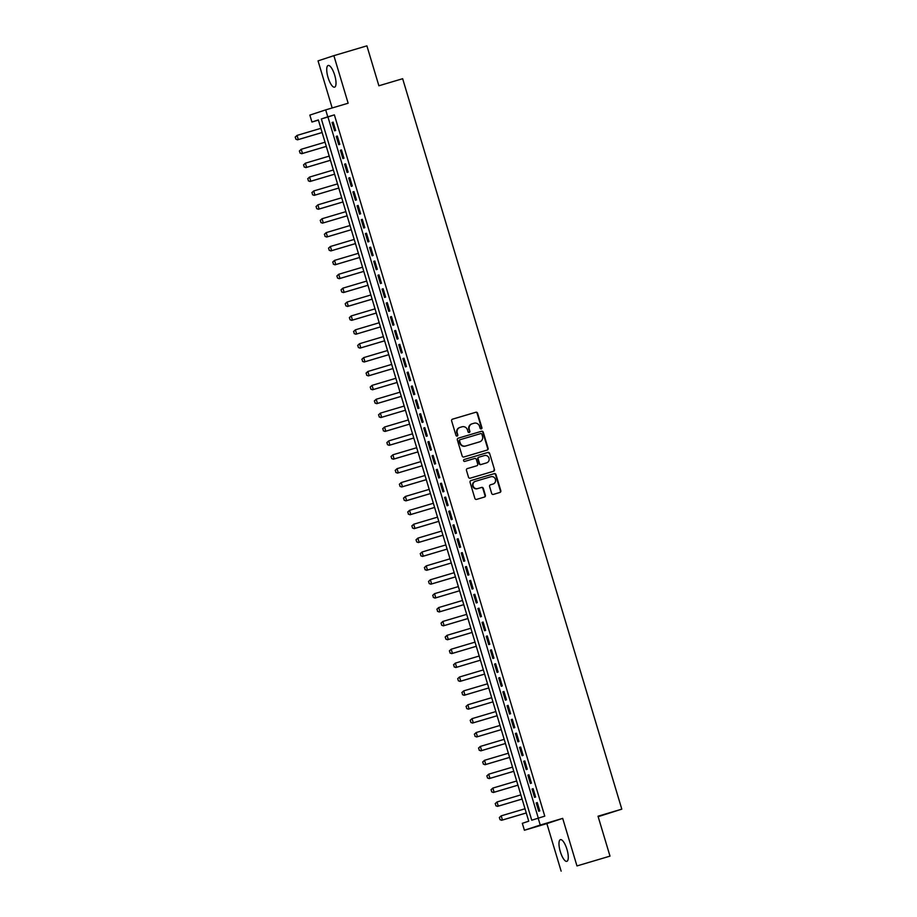 <?xml version="1.0" encoding="UTF-8"?>
<svg xmlns="http://www.w3.org/2000/svg" width="917" height="917" viewBox="0 0 917 917"><rect width="100%" height="100%" fill="white"/><g stroke="black" fill="none" stroke-linecap="round" stroke-linejoin="round"><path stroke-width="1.38" d="M481.299 428.915A0.997 0.951 71.8 0 0 481.918 427.7L477.574 413.212A1.421 1.353 71.8 0 0 475.866 412.237L452.517 419.161A1.421 1.353 71.8 0 0 451.634 420.914L455.978 435.392A0.997 0.951 71.8 0 0 457.193 436.068A0.997 0.951 71.8 0 0 457.789 434.853L457.228 432.984A4.551 4.333 71.8 0 1 460.07 427.391L462.019 426.806A4.551 4.333 71.8 0 1 467.475 429.935L468.037 431.815A0.997 0.951 71.8 0 0 469.263 432.492A0.997 0.951 71.8 0 0 469.859 431.277L469.298 429.397A4.551 4.333 71.8 0 1 472.129 423.803L474.078 423.23A4.551 4.333 71.8 0 1 479.534 426.359L480.095 428.239A0.997 0.951 71.8 0 0 481.299 428.915M481.093 428.95A0.997 0.951 71.8 0 0 481.482 427.838L477.138 413.349A1.421 1.353 71.8 0 0 475.442 412.375L452.345 419.229M456.975 436.114A0.997 0.951 71.8 0 0 457.365 435.002L457.228 432.984M469.034 432.537A0.997 0.951 71.8 0 0 469.424 431.414L469.298 429.397M566.97 849.394A11.313 3.508 -106.5 0 0 560.413 839.651A11.313 3.508 -106.5 0 0 560.298 851.595A11.313 3.508 -106.5 0 0 566.855 861.338A11.313 3.508 -106.5 0 0 566.97 849.394M334.705 75.217A11.313 3.508 -106.5 0 0 328.16 65.474A11.313 3.508 -106.5 0 0 328.034 77.418A11.313 3.508 -106.5 0 0 334.59 87.161A11.313 3.508 -106.5 0 0 334.705 75.217M491.672 493.415A1.421 1.353 71.8 0 0 493.38 494.401L499.925 492.452A1.421 1.353 71.8 0 0 500.82 490.698L495.994 474.616A1.421 1.353 71.8 0 0 494.286 473.642L470.948 480.577A1.421 1.353 71.8 0 0 470.054 482.319L474.88 498.401A1.421 1.353 71.8 0 0 476.588 499.387L484.497 497.037A1.421 1.353 71.8 0 0 485.391 495.283L483.316 488.406A1.421 1.353 71.8 0 0 481.62 487.42L477.688 488.589A3.806 3.622 71.8 0 1 473.149 486.021A3.806 3.622 71.8 0 1 475.499 481.299L490.87 476.737A3.806 3.622 71.8 0 1 495.421 479.293A3.806 3.622 71.8 0 1 493.059 484.027L490.503 484.784A1.421 1.353 71.8 0 0 489.609 486.537L491.672 493.415M538.153 818.102L540.239 825.048L524.409 830.252L522.323 823.317L528.742 821.196L318.348 119.932L311.929 122.041L309.854 115.095L325.684 109.891L327.77 116.826L321.351 118.946L531.734 820.211L544.767 816.141L334.373 114.866L327.77 116.826M325.684 109.891L348.139 103.22L333.868 55.662L366.903 45.85L378.881 85.774L402.655 78.713L621.806 809.149L598.022 816.21L610 856.134L576.965 865.935L562.694 818.377L540.239 825.048M487.214 450.064A1.421 1.353 71.8 0 0 488.096 448.31L483.27 432.228A1.421 1.353 71.8 0 0 481.574 431.254L458.225 438.177A1.421 1.353 71.8 0 0 457.342 439.931L462.168 456.013A1.421 1.353 71.8 0 0 463.864 456.987L487.214 450.064M489.632 453.422L494.458 469.504A1.421 1.353 71.8 0 1 493.575 471.258L470.226 478.181A1.421 1.353 71.8 0 1 468.518 477.207L466.455 470.329A1.421 1.353 71.8 0 1 467.315 468.587A1.421 1.353 71.8 0 0 467.315 468.587L476.817 465.767A1.421 1.353 71.8 0 0 477.7 464.013L476.336 459.451A1.421 1.353 71.8 0 0 474.628 458.477L464.77 461.4A0.997 0.951 71.8 0 1 463.578 460.724A0.997 0.951 71.8 0 1 464.174 459.497A0.997 0.951 71.8 0 0 464.174 459.497L487.924 452.448A1.421 1.353 71.8 0 1 489.632 453.422L494.458 469.504M610 856.134L576.965 865.935M333.868 55.662L318.039 60.866L332.172 107.965M335.645 130.466L333.146 122.144L332.069 122.488L334.579 130.822L335.645 130.466M339.806 144.359L337.307 136.025L336.241 136.381L338.74 144.714L339.806 144.359M343.978 158.24L341.479 149.918L340.402 150.262L342.901 158.595L343.978 158.24M348.139 172.132L345.64 163.799L344.574 164.154L347.073 172.488L348.139 172.132M352.311 186.013L349.813 177.68L348.735 178.036L351.234 186.369L352.311 186.013M356.472 199.906L353.973 191.573L352.907 191.928L355.406 200.261L356.472 199.906M360.645 213.787L358.146 205.454L357.068 205.809L359.567 214.142L360.645 213.787M364.806 227.68L362.307 219.346L361.241 219.702L363.74 228.035L364.806 227.68M368.978 241.561L366.468 233.227L365.402 233.583L367.9 241.916L368.978 241.561M373.139 255.453L370.64 247.12L369.574 247.475L372.073 255.797L373.139 255.453M377.3 269.334L374.801 261.001L373.735 261.356L376.234 269.69L377.3 269.334M381.472 283.227L378.973 274.894L377.907 275.249L380.406 283.571L381.472 283.227M385.633 297.108L383.134 288.775L382.068 289.13L384.567 297.463L385.633 297.108M389.805 311.001L387.306 302.667L386.229 303.023L388.739 311.344L389.805 311.001M393.966 324.882L391.467 316.548L390.401 316.904L392.9 325.237L393.966 324.882M398.138 338.774L395.64 330.441L394.562 330.785L397.061 339.118L398.138 338.774M402.299 352.655L399.801 344.322L398.735 344.677L401.233 353.011L402.299 352.655M406.472 366.548L403.973 358.215L402.895 358.558L405.394 366.892L406.472 366.548M410.633 380.429L408.134 372.096L407.068 372.451L409.567 380.784L410.633 380.429M414.805 394.321L412.306 385.988L411.229 386.332L413.727 394.665L414.805 394.321M418.966 408.203L416.467 399.869L415.401 400.225L417.9 408.558L418.966 408.203M423.138 422.095L420.628 413.762L419.562 414.106L422.061 422.439L423.138 422.095M427.299 435.976L424.8 427.643L423.734 427.998L426.233 436.332L427.299 435.976M431.46 449.857L428.961 441.535L427.895 441.879L430.394 450.213L431.46 449.857M435.632 463.75L433.133 455.417L432.067 455.772L434.566 464.105L435.632 463.75M439.793 477.631L437.294 469.309L436.228 469.653L438.727 477.986L439.793 477.631M443.966 491.523L441.467 483.19L440.389 483.546L442.9 491.879L443.966 491.523M448.126 505.405L445.628 497.083L444.562 497.427L447.06 505.76L448.126 505.405M452.299 519.297L449.8 510.964L448.722 511.319L451.221 519.652L452.299 519.297M456.46 533.178L453.961 524.845L452.895 525.2L455.394 533.534L456.46 533.178M460.632 547.071L458.133 538.737L457.056 539.093L459.555 547.426L460.632 547.071M464.793 560.952L462.294 552.619L461.228 552.974L463.727 561.307L464.793 560.952M468.965 574.844L466.466 566.511L465.389 566.866L467.888 575.2L468.965 574.844M473.126 588.725L470.627 580.392L469.561 580.748L472.06 589.081L473.126 588.725M477.298 602.618L474.788 594.285L473.722 594.64L476.221 602.962L477.298 602.618M481.459 616.499L478.961 608.166L477.895 608.521L480.393 616.854L481.459 616.499M485.62 630.392L483.121 622.058L482.055 622.414L484.554 630.736L485.62 630.392M489.793 644.273L487.294 635.939L486.228 636.295L488.727 644.628L489.793 644.273M493.954 658.165L491.455 649.832L490.389 650.176L492.887 658.509L493.954 658.165M498.126 672.046L495.627 663.713L494.55 664.068L497.06 672.402L498.126 672.046M502.287 685.939L499.788 677.606L498.722 677.95L501.221 686.283L502.287 685.939M506.459 699.82L503.96 691.487L502.883 691.842L505.382 700.175L506.459 699.82M510.62 713.713L508.121 705.379L507.055 705.723L509.554 714.056L510.62 713.713M514.792 727.594L512.294 719.26L511.216 719.616L513.715 727.949L514.792 727.594M518.953 741.486L516.454 733.153L515.388 733.497L517.887 741.83L518.953 741.486M523.126 755.367L520.627 747.034L519.549 747.389L522.048 755.723L523.126 755.367M527.286 769.248L524.788 760.927L523.722 761.27L526.22 769.604L527.286 769.248M531.459 783.141L528.949 774.808L527.883 775.163L530.381 783.496L531.459 783.141M535.62 797.022L533.121 788.7L532.055 789.044L534.554 797.377L535.62 797.022M334.373 114.866L327.954 116.986L538.29 818.067M536.216 802.937L538.715 811.27L539.781 810.915L537.282 802.581L536.216 802.937L537.293 802.616M598.159 816.68L621.806 809.149M562.694 818.377L546.864 823.592L561.135 871.15M546.864 823.592L524.409 830.252M318.405 120.116L311.929 122.041M327.954 116.986L321.351 118.946M332.069 122.488L333.158 122.167M336.241 136.381L337.318 136.06M340.402 150.262L341.491 149.941M344.574 164.154L345.652 163.834M348.735 178.036L349.813 177.715M352.907 191.928L353.985 191.607M357.068 205.809L358.146 205.488M361.241 219.702L362.318 219.381M365.402 233.583L366.479 233.262M369.574 247.475L370.651 247.154M373.735 261.356L374.812 261.036M377.907 275.249L378.985 274.928M382.068 289.13L383.146 288.809M386.229 303.023L387.318 302.702M390.401 316.904L391.479 316.583M394.562 330.785L395.651 330.475M398.735 344.677L399.812 344.356M402.895 358.558L403.973 358.238M407.068 372.451L408.145 372.13M411.229 386.332L412.306 386.011M415.401 400.225L416.478 399.904M419.562 414.106L420.639 413.785M423.734 427.998L424.812 427.677M427.895 441.879L428.973 441.558M432.067 455.772L433.145 455.451M436.228 469.653L437.306 469.332M440.389 483.546L441.478 483.225M444.562 497.427L445.639 497.106M448.722 511.319L449.811 510.998M452.895 525.2L453.972 524.879M457.056 539.093L458.133 538.772M461.228 552.974L462.306 552.653M465.389 566.866L466.466 566.546M469.561 580.748L470.639 580.427M473.722 594.64L474.8 594.319M477.895 608.521L478.972 608.2M482.055 622.414L483.133 622.093M486.228 636.295L487.305 635.974M490.389 650.176L491.466 649.866M494.55 664.068L495.638 663.748M498.722 677.95L499.799 677.629M502.883 691.842L503.972 691.521M507.055 705.723L508.133 705.402M511.216 719.616L512.294 719.295M515.388 733.497L516.466 733.176M519.549 747.389L520.627 747.068M523.722 761.27L524.799 760.95M527.883 775.163L528.96 774.842M532.055 789.044L533.132 788.723M471.9 423.883L471.705 423.952A4.551 4.333 71.8 0 0 468.862 429.546M459.841 427.46L459.646 427.528A4.551 4.333 71.8 0 0 456.804 433.122M486.961 450.132A1.421 1.353 71.8 0 0 487.672 448.447L482.846 432.365A1.421 1.353 71.8 0 0 481.138 431.391L458.053 438.246M481.906 434.268A0.997 0.951 71.8 0 0 480.714 433.581L460.231 439.667A0.997 0.951 71.8 0 0 459.6 440.894L460.196 442.865A4.551 4.333 71.8 0 0 465.653 445.994L479.66 441.834A4.551 4.333 71.8 0 0 482.502 436.24L481.906 434.268M460.174 439.679L459.795 439.805A0.997 0.951 71.8 0 0 459.176 441.031L459.6 440.894M479.465 441.902A4.551 4.333 71.8 0 1 479.236 441.971L465.228 446.132A4.551 4.333 71.8 0 1 459.772 443.003L459.176 441.031M493.312 471.327A1.421 1.353 71.8 0 0 494.034 469.653M467.177 468.644L476.382 465.905A1.421 1.353 71.8 0 0 476.462 465.882L476.382 465.905M464.048 459.543L487.924 452.448M486.64 462.844A3.806 3.622 71.8 0 0 488.99 458.122A3.806 3.622 71.8 0 0 484.451 455.554L479.029 457.159A1.421 1.353 71.8 0 0 478.147 458.913L479.511 463.475A1.421 1.353 71.8 0 0 481.219 464.46L486.205 462.993A3.806 3.622 71.8 0 0 486.4 462.925M478.961 457.182L478.605 457.308A1.421 1.353 71.8 0 0 477.723 459.05L478.147 458.913M486.205 462.993L480.795 464.598A1.421 1.353 71.8 0 1 479.087 463.624L477.723 459.05M489.208 453.56A1.421 1.353 71.8 0 0 487.5 452.585M492.819 484.107A3.806 3.622 71.8 0 1 492.635 484.165L490.331 484.852M475.315 481.356L475.075 481.436A3.806 3.622 71.8 0 0 472.713 486.159A3.806 3.622 71.8 0 0 477.264 488.727L477.688 488.589M484.245 497.106A1.421 1.353 71.8 0 0 484.955 495.421L482.892 488.543A1.421 1.353 71.8 0 0 481.184 487.569L477.264 488.727M499.673 492.521A1.421 1.353 71.8 0 0 500.395 490.847L495.57 474.754A1.421 1.353 71.8 0 0 493.862 473.78L470.776 480.634M295.194 137.103L295.95 139.143L295.194 137.103L297.051 135.407L298.3 139.567L322.119 132.495M295.95 139.143L297.532 139.82L322.131 132.518M320.87 128.334L297.051 135.407L295.331 137.057M295.824 139.189L297.532 139.82M299.366 150.996L300.123 153.036L299.366 150.996L301.223 149.288L302.472 153.46L326.292 146.388M300.123 153.036L301.704 153.712L326.292 146.411M325.042 142.215L301.223 149.288L299.492 150.95M299.985 153.07L301.704 153.712M303.527 164.877L304.284 166.917L303.527 164.877L305.384 163.18L306.633 167.341L330.452 160.269M304.284 166.917L305.865 167.593L330.464 160.292M329.203 156.108L305.384 163.18L303.665 164.831M304.157 166.963L305.865 167.593M307.699 178.769L309.556 177.061L310.806 181.234L334.625 174.161L310.026 181.486L308.456 180.809L307.825 178.723L308.456 180.809M333.375 169.989L309.556 177.061L307.825 178.723M308.318 180.844L310.026 181.486M311.86 192.65L313.717 190.954L314.967 195.115L338.786 188.042L314.199 195.367L312.617 194.691L311.986 192.604L312.617 194.691M337.536 183.881L313.717 190.954L311.986 192.604M312.491 194.736L314.199 195.367M316.033 206.543L316.778 208.583L316.033 206.543L317.89 204.835L319.139 209.007L342.958 201.935M316.778 208.583L318.359 209.259L342.958 201.958M341.709 197.763L317.89 204.835L316.159 206.497M316.652 208.618L318.359 209.259M320.193 220.424L322.05 218.727L323.3 222.888L347.119 215.816L322.532 223.14L320.95 222.464L320.32 220.378L320.95 222.464M345.869 211.655L322.05 218.727L320.32 220.378M320.824 222.51L322.532 223.14M324.366 234.305L326.211 232.609L327.461 236.781L351.291 229.709L326.693 237.033L325.111 236.357L324.492 234.271L325.111 236.357M350.042 225.536L326.211 232.609L324.492 234.271M324.985 236.391L326.693 237.033M328.527 248.198L329.283 250.238L328.527 248.198L330.384 246.501L331.633 250.662L355.452 243.59M329.283 250.238L330.865 250.914L355.464 243.613M354.203 239.429L330.384 246.501L328.653 248.152M329.157 250.284L330.865 250.914M332.699 262.079L334.545 260.382L335.794 264.555L359.624 257.482L335.026 264.807L333.444 264.119L332.825 262.044L333.444 264.119M358.364 253.31L334.545 260.382L332.825 262.044M333.318 264.165L335.026 264.807M336.86 275.971L337.616 278.011L336.86 275.971L338.717 274.275L339.966 278.436L363.785 271.363M337.616 278.011L339.198 278.688L363.797 271.386M362.536 267.202L338.717 274.275L336.986 275.925M337.49 278.057L339.198 278.688M341.032 289.852L341.777 291.893L341.032 289.852L342.878 288.156L344.127 292.328L367.946 285.256M341.777 291.893L343.359 292.58L367.958 285.279M366.697 281.083L342.878 288.156L341.158 289.818M341.651 291.938L343.359 292.58M345.193 303.745L345.95 305.785L345.193 303.745L347.05 302.048L348.3 306.209L372.119 299.137M345.95 305.785L347.532 306.461L372.119 299.16M370.869 294.976L347.05 302.048L345.319 303.699M345.824 305.831L347.532 306.461M349.354 317.626L350.111 319.666L349.354 317.626L351.211 315.929L352.46 320.102L376.279 313.029M350.111 319.666L351.692 320.354L376.291 313.052M375.03 308.857L351.211 315.929L349.492 317.591M349.985 319.712L351.692 320.354M353.526 331.518L355.383 329.822L356.633 333.983L380.452 326.91L355.865 334.235L354.283 333.559L353.653 331.473L354.283 333.559M379.202 322.75L355.383 329.822L353.653 331.473M354.145 333.605L355.865 334.235M357.687 345.4L358.444 347.44L357.687 345.4L359.544 343.703L360.794 347.875L384.613 340.792M358.444 347.44L360.026 348.128L384.624 340.815M383.363 336.631L359.544 343.703L357.825 345.365M358.318 347.486L360.026 348.128M361.86 359.292L363.717 357.596L364.966 361.757L388.785 354.684L364.187 362.009L362.616 361.332L361.986 359.246L362.616 361.332M387.536 350.523L363.717 357.596L361.986 359.246M362.479 361.378L364.187 362.009M366.021 373.173L367.877 371.477L369.127 375.638L392.946 368.565L368.359 375.901L366.777 375.213L366.147 373.139L366.777 375.213M391.697 364.404L367.877 371.477L366.147 373.139M366.651 375.259L368.359 375.901M370.193 387.066L370.938 389.106L370.193 387.066L372.05 385.369L373.299 389.53L397.118 382.458M370.938 389.106L372.52 389.782L397.118 382.481M395.869 378.285L372.05 385.369L370.319 387.02M370.812 389.14L372.52 389.782M374.354 400.947L375.11 402.987L374.354 400.947L376.211 399.25L377.46 403.411L401.279 396.339M375.11 402.987L376.692 403.675L401.291 396.362M400.03 392.178L376.211 399.25L374.48 400.912M374.984 403.033L376.692 403.675M378.526 414.839L380.372 413.131L381.621 417.304L405.452 410.231L380.853 417.556L379.271 416.88L378.652 414.793L379.271 416.88M404.202 406.059L380.372 413.131L378.652 414.793M379.145 416.914L380.853 417.556M382.687 428.72L384.544 427.024L385.793 431.185L409.612 424.113L385.025 431.448L383.444 430.761L382.813 428.686L383.444 430.761M408.363 419.952L384.544 427.024L382.813 428.686M383.317 430.807L385.025 431.448M386.859 442.613L387.604 444.653L386.859 442.613L388.705 440.905L389.954 445.077L413.773 438.005M387.604 444.653L389.186 445.33L413.785 438.028M412.524 433.833L388.705 440.905L386.985 442.567M387.478 444.688L389.186 445.33M391.02 456.494L391.777 458.534L391.02 456.494L392.877 454.798L394.127 458.958L417.946 451.886M391.777 458.534L393.359 459.211L417.957 451.909M416.696 447.725L392.877 454.798L391.146 456.448M391.651 458.58L393.359 459.211M395.193 470.387L397.038 468.679L398.287 472.851L422.107 465.779L397.519 473.103L395.938 472.427L395.319 470.341L395.938 472.427M420.857 461.606L397.038 468.679L395.319 470.341M395.812 472.461L397.519 473.103M399.353 484.268L400.11 486.308L399.353 484.268L401.21 482.571L402.46 486.732L426.279 479.66M400.11 486.308L401.692 486.984L426.279 479.683M425.029 475.499L401.21 482.571L399.48 484.222M399.972 486.354L401.692 486.984M403.514 498.16L404.271 500.201L403.514 498.16L405.371 496.452L406.621 500.625L430.44 493.552M404.271 500.201L405.853 500.877L430.451 493.575M429.19 489.38L405.371 496.452L403.652 498.114M404.145 500.235L405.853 500.877M407.687 512.041L409.544 510.345L410.793 514.506L434.612 507.433L410.025 514.758L408.443 514.082L407.813 511.995L408.443 514.082M433.363 503.273L409.544 510.345L407.813 511.995M408.306 514.128L410.025 514.758M411.848 525.934L412.604 527.974L411.848 525.934L413.705 524.226L414.954 528.398L438.773 521.326M412.604 527.974L414.186 528.65L438.785 521.349M437.524 517.154L413.705 524.226L411.985 525.888M412.478 528.009L414.186 528.65M416.02 539.815L416.776 541.855L416.02 539.815L417.877 538.119L419.126 542.279L442.945 535.207M416.776 541.855L418.347 542.532L442.945 535.23M441.696 531.046L417.877 538.119L416.146 539.769M416.639 541.901L418.347 542.532M420.181 553.708L422.038 552L423.287 556.172L447.106 549.1L422.519 556.424L420.937 555.748L420.307 553.662L420.937 555.748M445.857 544.927L422.038 552L420.307 553.662M420.811 555.782L422.519 556.424M424.353 567.589L426.21 565.892L427.46 570.053L451.279 562.981L426.68 570.305L425.098 569.629L424.479 567.543L425.098 569.629M450.029 558.82L426.21 565.892L424.479 567.543M424.972 569.675L426.68 570.305M428.514 581.47L429.271 583.51L428.514 581.47L430.371 579.773L431.62 583.946L455.44 576.873M429.271 583.51L430.852 584.198L455.451 576.896M454.19 572.701L430.371 579.773L428.64 581.435M429.145 583.556L430.852 584.198M432.686 595.362L434.532 593.666L435.781 597.827L459.612 590.754L435.013 598.079L433.432 597.403L432.813 595.316L433.432 597.403M458.362 586.593L434.532 593.666L432.813 595.316M433.305 597.448L435.013 598.079M436.847 609.243L438.704 607.547L439.954 611.719L463.773 604.647L439.186 611.971L437.604 611.284L436.973 609.209L437.604 611.284M462.523 600.475L438.704 607.547L436.973 609.209M437.478 611.33L439.186 611.971M441.02 623.136L441.765 625.176L441.02 623.136L442.865 621.439L444.115 625.6L467.934 618.528M441.765 625.176L443.347 625.852L467.945 618.551M466.684 614.367L442.865 621.439L441.146 623.09M441.639 625.222L443.347 625.852M445.181 637.017L445.937 639.057L445.181 637.017L447.038 635.321L448.287 639.493L472.106 632.421M445.937 639.057L447.519 639.745L472.117 632.443M470.857 628.248L447.038 635.321L445.307 636.983M445.811 639.103L447.519 639.745M449.353 650.91L451.198 649.213L452.448 653.374L476.267 646.302L451.68 653.626L450.098 652.95L449.479 650.864L450.098 652.95M475.017 642.141L451.198 649.213L449.479 650.864M449.972 652.996L451.68 653.626M453.514 664.791L455.371 663.094L456.62 667.267L480.439 660.183L455.852 667.519L454.27 666.831L453.64 664.756L454.27 666.831M479.19 656.022L455.371 663.094L453.64 664.756M454.133 666.877L455.852 667.519M457.675 678.683L458.431 680.723L457.675 678.683L459.532 676.987L460.781 681.148L484.6 674.075M458.431 680.723L460.013 681.4L484.612 674.098M483.351 669.914L459.532 676.987L457.812 678.637M458.305 680.769L460.013 681.4M461.847 692.564L463.704 690.868L464.953 695.029L488.772 687.956L464.185 695.292L462.604 694.605L461.973 692.53L462.604 694.605M487.523 683.795L463.704 690.868L461.973 692.53M462.466 694.65L464.185 695.292M466.008 706.457L467.865 704.76L469.114 708.921L492.933 701.849L468.346 709.173L466.764 708.497L466.145 706.411L466.764 708.497M491.684 697.677L467.865 704.76L466.145 706.411M466.638 708.532L468.346 709.173M470.18 720.338L470.937 722.378L470.18 720.338L472.037 718.641L473.287 722.802L497.106 715.73M470.937 722.378L472.507 723.066L497.106 715.753M495.856 711.569L472.037 718.641L470.306 720.303M470.799 722.424L472.507 723.066M474.341 734.23L476.198 732.523L477.448 736.695L501.267 729.623L476.68 736.947L475.098 736.271L474.467 734.185L475.098 736.271M500.017 725.45L476.198 732.523L474.467 734.185M474.972 736.305L476.68 736.947M478.514 748.112L480.37 746.415L481.62 750.576L505.439 743.504L480.84 750.84L479.259 750.152L478.64 748.077L479.259 750.152M504.19 739.343L480.37 746.415L478.64 748.077M479.132 750.198L480.84 750.84M482.674 762.004L483.431 764.044L482.674 762.004L484.531 760.296L485.781 764.469L509.6 757.396M483.431 764.044L485.013 764.721L509.611 757.419M508.35 753.224L484.531 760.296L482.8 761.958M483.305 764.079L485.013 764.721M486.847 775.885L487.592 777.925L486.847 775.885L488.692 774.189L489.942 778.35L513.772 771.277M487.592 777.925L489.174 778.602L513.772 771.3M512.523 767.116L488.692 774.189L486.973 775.839M487.466 777.971L489.174 778.602M491.008 789.778L492.865 788.07L494.114 792.242L517.933 785.17L493.346 792.494L491.764 791.818L491.134 789.732L491.764 791.818M516.684 780.997L492.865 788.07L491.134 789.732M491.638 791.852L493.346 792.494M495.18 803.659L497.025 801.962L498.275 806.123L522.094 799.051L497.507 806.375L495.925 805.699L495.306 803.613L495.925 805.699M520.845 794.89L497.025 801.962L495.306 803.613M495.799 805.745L497.507 806.375M499.341 817.551L500.097 819.592L499.341 817.551L501.198 815.843L502.447 820.016L526.266 812.943M500.097 819.592L501.679 820.268L526.278 812.966M525.017 808.771L501.198 815.843L499.467 817.506M499.971 819.626L501.679 820.268"/></g></svg>
